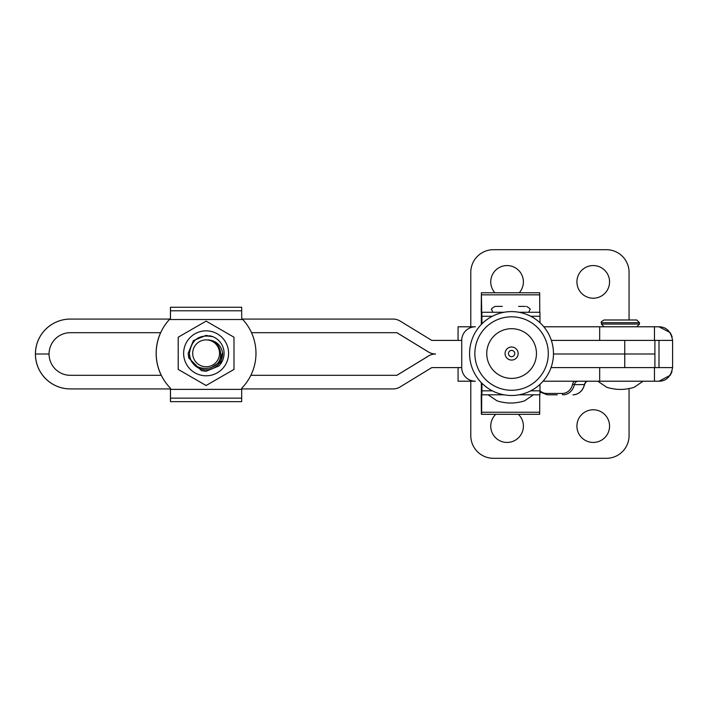 <?xml version="1.0" encoding="UTF-8"?>
<svg xmlns="http://www.w3.org/2000/svg" width="708" height="708" viewBox="0 0 708 708"><rect width="100%" height="100%" fill="white"/><g stroke="black" fill="none" stroke-linecap="round" stroke-linejoin="round"><path stroke-width="1.06" d="M601.402 322.706C600.623 322.255 601.535 321.352 604.119 319.989L636.775 319.989L639.492 322.706L601.402 322.706L601.402 324.069L639.492 324.069L636.775 326.786M494.901 292.776A16.328 16.328 0 0 1 507.07 265.562A16.328 16.328 0 0 1 519.238 292.776M576.914 281.89A16.328 16.328 0 0 1 593.233 265.562A16.328 16.328 0 0 1 609.561 281.89A16.328 16.328 0 0 1 593.233 298.218A16.328 16.328 0 0 1 576.914 281.89M495.777 414.313A16.328 16.328 0 0 0 507.07 442.438A16.328 16.328 0 0 0 518.362 414.313M609.561 426.11A16.328 16.328 0 0 0 593.233 409.782A16.328 16.328 0 0 0 576.914 426.11A16.328 16.328 0 0 0 593.233 442.438A16.328 16.328 0 0 0 609.561 426.11M458.076 340.398L458.076 326.786L475.325 326.786A13.602 13.594 -90 0 0 461.731 340.398L461.731 367.602A13.602 13.594 -90 0 0 475.325 381.214L458.076 381.214L458.076 367.602M672.6 340.398L654.909 340.398L654.909 354L553.47 354L654.909 354L654.909 367.602L672.6 367.602L672.6 340.398C670.963 331.459 666.432 326.928 658.998 326.786L670.166 332.627M670.246 375.258L658.998 381.214L543.054 381.214M654.457 340.398L654.457 326.786L543.824 326.786M654.457 326.786L658.998 326.786M470.785 381.214L470.785 435.632A22.674 22.674 0 0 0 493.467 458.306L606.384 458.306A22.674 22.674 0 0 0 629.067 435.632L629.067 388.674M654.457 381.214L654.457 367.602M470.785 326.786L470.785 272.368A22.674 22.674 0 0 1 493.467 249.694L606.384 249.694A22.674 22.674 0 0 1 629.067 272.368L629.067 319.989M672.016 371.558L670.361 375.081M670.556 333.22L672.149 336.911M658.998 367.602L658.998 340.398M658.998 381.214C666.405 381.099 670.936 376.559 672.6 367.602M557.267 394.816L547.284 394.816A1.363 0.681 90 0 1 546.603 393.453L562.32 393.453A12.248 10.602 -90 0 0 572.586 384.276A5.894 5.106 90 0 1 574.268 381.214M525.221 306.378L518.575 306.378M481.219 312.281L481.387 292.776L481.705 312.281L492.83 312.281L491.741 309.785C490.759 309.29 491.892 308.157 495.14 306.378L502.344 306.378M481.219 394.816L481.387 414.313L539.673 414.313L539.753 394.816M481.626 414.313L481.705 394.816L504.069 394.816M518.991 394.816L539.938 394.816L539.983 384.356M481.891 394.816L481.936 383.258M481.688 383.01L481.626 400.71M481.387 400.71L481.316 382.63M481.626 292.776L539.673 292.776L539.753 312.281L528.743 312.281L529.832 309.785C530.814 309.29 529.681 308.157 526.433 306.378M481.705 312.281L504.069 312.281M518.991 312.281L539.938 312.281L539.983 322.733M481.891 312.281L481.936 323.83M481.688 324.078L481.626 306.378M481.387 306.378L481.316 324.459M170.478 392.896L170.486 388.267A49.887 49.887 -90 0 1 170.486 318.37L169.389 319.529L242.791 319.529A49.887 49.887 -90 0 1 241.694 388.267L241.676 401.657L170.478 401.657L170.486 388.267A49.887 49.887 -90 0 1 169.389 319.529M169.327 319.529L170.433 318.37L170.442 307.254L170.486 318.37L170.478 307.254L241.676 307.254L241.694 318.37L242.791 319.529M170.478 316.016L170.433 318.37A49.887 49.887 90 0 0 169.752 319.078M170.442 307.254L170.442 316.016M160.619 332.689A49.887 49.887 90 0 0 161.265 375.311A49.887 49.887 90 0 1 160.61 332.689M241.694 389.373L170.433 389.373L170.433 388.922L170.442 392.896M170.442 401.657L170.433 389.373M170.486 388.922L70.322 388.922A34.922 34.922 90 0 1 35.4 354A34.922 34.922 -90 0 1 70.322 319.078L70.366 319.078A34.922 34.922 90 0 0 35.444 354L49.056 354A21.311 21.311 90 0 0 70.366 375.311L161.309 375.311M461.731 367.602L431.774 367.602L400.162 386.922A13.602 13.602 -90 0 1 393.064 388.922L241.694 388.922M250.862 375.311L396.896 375.311L428.508 356A13.602 13.602 -90 0 1 435.606 354L435.553 354A13.602 13.602 90 0 0 428.464 356L396.843 375.311M251.508 332.689L396.896 332.689L428.508 352A13.602 13.602 90 0 0 435.606 354L435.553 354A13.602 13.602 -90 0 1 428.464 352L396.843 332.689M70.366 388.922A34.922 34.922 -90 0 1 35.444 354L49.056 354A21.311 21.311 -90 0 1 70.366 332.689L160.663 332.689M654.909 367.602L551.045 367.602M654.909 340.398L551.355 340.398M461.731 340.398L431.774 340.398L400.162 321.078A13.602 13.602 90 0 0 393.064 319.078L242.366 319.078M169.805 319.078L70.366 319.078M178.212 337.212L178.204 369.408L178.221 337.212L206.117 321.122L178.221 337.212M222.666 353.372A16.549 16.549 -90 0 1 207.046 369.85A16.549 16.549 -90 0 1 189.664 355.239M210.586 368.045L218.905 362.638L222.347 353.327M183.629 353.31A22.479 22.479 90 0 0 206.099 375.798A22.479 22.479 90 0 0 228.587 353.327A22.479 22.479 90 0 0 206.117 330.84A22.479 22.479 90 0 0 183.629 353.31M206.099 385.515L178.212 369.408L206.081 385.515L233.985 369.426L233.994 337.229L206.117 321.122M209.895 335.76L212.94 336.707M219.542 353.319A13.425 13.425 90 0 0 206.108 339.893A13.425 13.425 90 0 0 192.691 353.327A13.425 13.425 90 0 0 206.117 366.744A13.425 13.425 90 0 0 219.542 353.319M188.151 353.327L188.762 357.974L201.47 370.665L206.108 371.275L218.816 366.018L220.418 364.178L222.657 353.319C221.206 345.327 216.462 340.858 208.435 339.911C215.745 341.415 219.816 345.885 220.648 353.319C222.047 373.656 188.824 373.231 189.478 353.327C191.47 339.397 199.391 333.902 213.241 336.84A17.957 17.957 -90 0 1 220.409 364.186L218.816 366.018L206.108 371.275L201.47 370.665L188.762 357.974L188.151 353.327L193.408 340.628L206.108 335.362L213.205 336.822M508.459 353.549A3.151 3.151 90 0 0 511.61 356.69A3.151 3.151 90 0 0 514.76 353.549A3.151 3.151 90 0 0 511.61 350.398A3.151 3.151 90 0 0 508.459 353.549M511.601 328.689A24.851 24.851 90 0 0 486.75 353.549A24.851 24.851 90 0 0 511.601 378.399A24.851 24.851 90 0 0 536.452 353.549A24.851 24.851 90 0 0 511.601 328.689M548.302 353.549A36.727 36.727 90 0 0 511.574 316.821A36.727 36.727 90 0 0 474.856 353.549A36.727 36.727 90 0 0 511.574 390.267A36.727 36.727 90 0 0 548.302 353.549M599.676 381.214L599.676 367.602M599.676 340.398L599.676 326.786M539.965 390.754A12.248 10.602 -90 0 0 546.603 393.453M584.419 384.453L584.569 384.568C582.755 390.984 578.896 394.4 572.976 394.816A13.602 11.779 -90 0 0 584.383 384.612L574.4 384.612A13.602 11.779 90 0 1 562.993 394.816A1.363 0.681 90 0 1 562.32 393.453M578.206 381.214A4.531 3.929 -90 0 0 574.4 384.612L572.586 384.276M584.383 384.612A4.531 3.929 90 0 1 588.189 381.214C586.808 380.975 585.605 382.09 584.569 384.568L584.383 384.612M481.644 412.251L539.691 412.251M481.918 390.834L492.325 390.834M530.735 390.834L539.965 390.834M481.644 294.838L539.691 294.838M481.918 316.264L492.325 316.264M530.735 316.264L539.965 316.264M170.486 398.135L241.685 398.135M170.486 310.777L241.685 310.777M624.757 340.398L624.757 367.602M505.078 353.549A6.522 6.522 90 0 0 511.61 360.071A6.522 6.522 90 0 0 518.132 353.549A6.522 6.522 90 0 0 511.61 347.017A6.522 6.522 90 0 0 505.078 353.549M597.773 381.214L605.526 386.444C606.517 387.993 617.403 389.745 620.447 389.373C623.491 389.745 634.377 387.993 635.359 386.444L643.121 381.214M639.492 322.706L639.492 324.069M601.402 324.069L604.119 326.786M539.965 391.975L547.284 394.816M533.46 394.816L525.699 400.047C524.716 401.595 513.831 403.348 510.787 402.976C507.742 403.348 496.857 401.595 495.874 400.047L488.113 394.816M543.806 380.329L543.806 381.214M553.47 353.549A41.94 41.94 0 0 0 511.53 311.609A41.94 41.94 0 0 0 469.59 353.549A41.94 41.94 0 0 0 511.53 395.489A41.94 41.94 0 0 0 553.47 353.549"/></g></svg>
